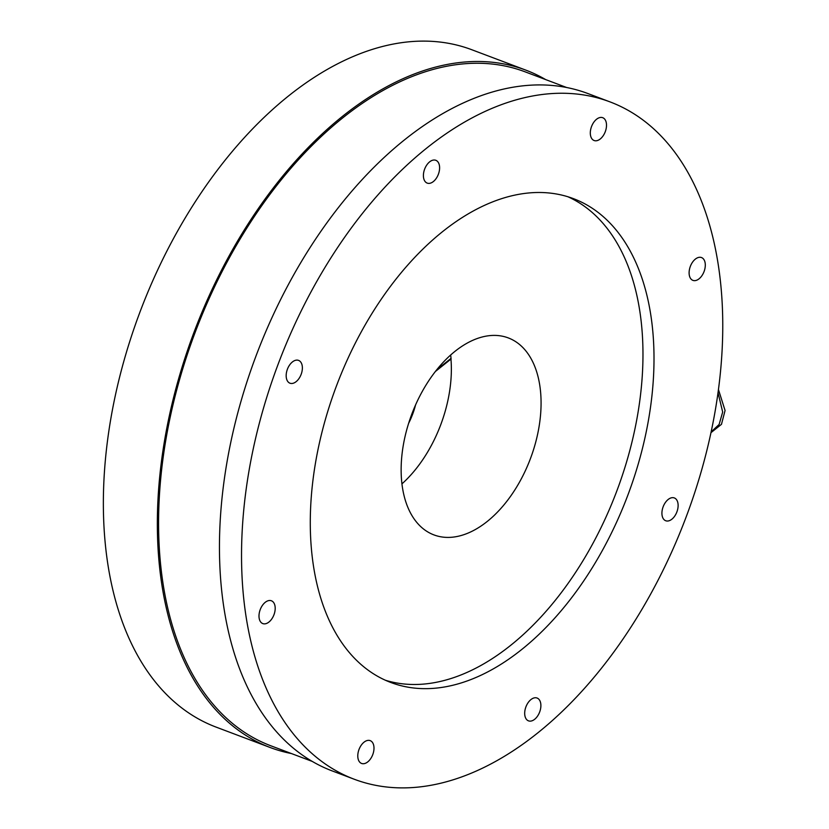 <?xml version="1.0" encoding="UTF-8"?>
<svg xmlns="http://www.w3.org/2000/svg" width="829" height="829" viewBox="0 0 829 829"><rect width="100%" height="100%" fill="white"/><g stroke="black" fill="none" stroke-linecap="round" stroke-linejoin="round"><path stroke-width="1.24" d="M415.578 404.915A55.408 33.347 -69.3 0 1 408.614 423.36M436.738 369.775L451.028 358.366M401.951 483.867A105.283 63.356 110.7 0 0 450.955 359.081L435.349 371.527M450.955 359.081L451.09 359.133A105.283 63.356 110.7 0 0 450.665 354.988M491.265 335.496A105.283 63.356 -69.3 0 1 508.281 337.911A105.283 63.356 -69.3 0 1 534.809 445.422A105.283 63.356 -69.3 0 1 450.945 537.316A105.283 63.356 -69.3 0 1 433.94 534.902A105.283 63.356 -69.3 0 1 407.402 427.391A105.283 63.356 -69.3 0 1 491.265 335.496M385.392 680.246A258.575 155.603 110.7 0 0 421.578 684.246A258.575 155.603 110.7 0 0 626.196 463.245A258.575 155.603 110.7 0 0 567.855 196.732M531.669 192.732A258.575 155.603 -69.3 0 1 573.44 198.649A258.575 155.603 -69.3 0 1 638.61 462.727A258.575 155.603 -69.3 0 1 432.624 688.412A258.575 155.603 -69.3 0 1 390.853 682.495A258.575 155.603 -69.3 0 1 325.683 418.417A258.575 155.603 -69.3 0 1 531.669 192.732M354.335 779.27L332.253 770.939A362.014 217.84 -69.3 0 1 241.011 401.226A362.014 217.84 -69.3 0 1 529.399 85.263A362.014 217.84 -69.3 0 1 587.885 93.542L609.968 101.874A362.014 217.84 110.7 0 0 551.482 93.594A362.014 217.84 110.7 0 0 263.094 409.557A362.014 217.84 110.7 0 0 354.335 779.27A362.014 217.84 110.7 0 0 412.811 787.55A362.014 217.84 110.7 0 0 701.199 471.587A362.014 217.84 110.7 0 0 609.968 101.874M296.606 360.118A12.186 7.337 -69.3 0 1 298.575 360.397A12.186 7.337 -69.3 0 1 301.652 372.843A12.186 7.337 -69.3 0 1 291.943 383.485A12.186 7.337 -69.3 0 1 289.963 383.205A12.186 7.337 -69.3 0 1 286.896 370.76A12.186 7.337 -69.3 0 1 296.606 360.118M269.425 600.497A12.186 7.337 -69.3 0 1 271.394 600.776A12.186 7.337 -69.3 0 1 274.472 613.222A12.186 7.337 -69.3 0 1 264.762 623.864A12.186 7.337 -69.3 0 1 262.783 623.584A12.186 7.337 -69.3 0 1 259.715 611.139A12.186 7.337 -69.3 0 1 269.425 600.497M368.221 740.359A12.186 7.337 -69.3 0 1 370.19 740.629A12.186 7.337 -69.3 0 1 373.268 753.084A12.186 7.337 -69.3 0 1 363.548 763.727A12.186 7.337 -69.3 0 1 361.579 763.447A12.186 7.337 -69.3 0 1 358.511 750.991A12.186 7.337 -69.3 0 1 368.221 740.359M433.847 160.018A12.186 7.337 -69.3 0 1 435.816 160.298A12.186 7.337 -69.3 0 1 438.883 172.743A12.186 7.337 -69.3 0 1 429.173 183.385A12.186 7.337 -69.3 0 1 427.204 183.105A12.186 7.337 -69.3 0 1 424.127 170.66A12.186 7.337 -69.3 0 1 433.847 160.018M600.745 117.428A12.186 7.337 -69.3 0 1 602.714 117.697A12.186 7.337 -69.3 0 1 605.781 130.153A12.186 7.337 -69.3 0 1 596.072 140.795A12.186 7.337 -69.3 0 1 594.103 140.515A12.186 7.337 -69.3 0 1 591.036 128.06A12.186 7.337 -69.3 0 1 600.745 117.428M699.541 257.28A12.186 7.337 -69.3 0 1 701.51 257.56A12.186 7.337 -69.3 0 1 704.577 270.005A12.186 7.337 -69.3 0 1 694.868 280.648A12.186 7.337 -69.3 0 1 692.899 280.368A12.186 7.337 -69.3 0 1 689.832 267.922A12.186 7.337 -69.3 0 1 699.541 257.28M672.36 497.659A12.186 7.337 -69.3 0 1 674.329 497.939A12.186 7.337 -69.3 0 1 677.397 510.395A12.186 7.337 -69.3 0 1 667.687 521.026A12.186 7.337 -69.3 0 1 665.718 520.747A12.186 7.337 -69.3 0 1 662.64 508.301A12.186 7.337 -69.3 0 1 672.36 497.659M535.119 697.759A12.186 7.337 -69.3 0 1 537.088 698.039A12.186 7.337 -69.3 0 1 540.166 710.484A12.186 7.337 -69.3 0 1 530.456 721.126A12.186 7.337 -69.3 0 1 528.487 720.847A12.186 7.337 -69.3 0 1 525.41 708.401A12.186 7.337 -69.3 0 1 535.119 697.759M312.336 761.447L270.793 745.768A360.169 216.732 -69.3 0 1 180.028 377.951A360.169 216.732 -69.3 0 1 466.934 63.595A360.169 216.732 -69.3 0 1 525.12 71.833L566.663 87.511M291.352 753.53A362.014 217.84 -69.3 0 1 270.14 747.499A362.014 217.84 -69.3 0 1 178.909 377.786A362.014 217.84 -69.3 0 1 467.287 61.823A362.014 217.84 -69.3 0 1 525.773 70.102A362.014 217.84 -69.3 0 1 545.679 79.594M270.14 747.499L216.151 727.126A362.014 217.84 -69.3 0 1 124.92 357.413A362.014 217.84 -69.3 0 1 413.298 41.45A362.014 217.84 -69.3 0 1 471.784 49.73L525.773 70.102M718.007 392.656L722.681 412.023L719.116 424.479L711.116 431.919M718.432 389.506L725.074 410.5L721.468 424.324L710.961 432.665"/></g></svg>

